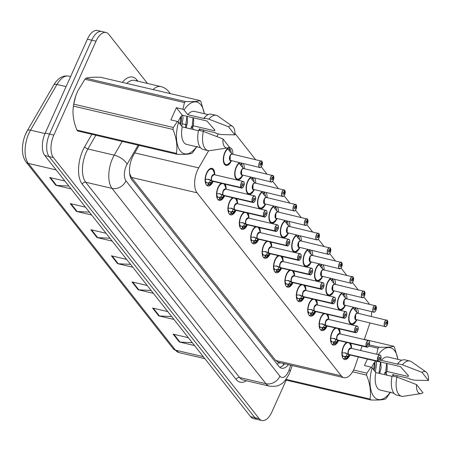 <?xml version="1.0" encoding="UTF-8"?>
<svg xmlns="http://www.w3.org/2000/svg" width="451" height="451" viewBox="0 0 451 451"><rect width="100%" height="100%" fill="white"/><g stroke="black" fill="none" stroke-linecap="round" stroke-linejoin="round"><path stroke-width="0.68" d="M242.773 175.315A9.048 4.471 -76.8 0 1 237.451 179.876A9.048 4.471 -76.8 0 1 236.223 166.893A9.048 4.471 -76.8 0 1 239.413 162.738M243.309 163.651A9.048 4.471 -76.8 0 1 244.324 168.708M254.172 189.781A9.048 4.471 -76.8 0 1 248.851 194.342A9.048 4.471 -76.8 0 1 247.622 181.358A9.048 4.471 -76.8 0 1 250.812 177.204M254.708 178.117A9.048 4.471 -76.8 0 1 255.723 183.174M265.571 204.247A9.048 4.471 -76.8 0 1 260.25 208.807A9.048 4.471 -76.8 0 1 259.021 195.824A9.048 4.471 -76.8 0 1 262.211 191.664M266.107 192.583A9.048 4.471 -76.8 0 1 267.122 197.639M276.97 218.712A9.048 4.471 -76.8 0 1 271.649 223.273A9.048 4.471 -76.8 0 1 270.42 210.29A9.048 4.471 -76.8 0 1 273.61 206.13M277.506 207.048A9.048 4.471 -76.8 0 1 278.521 212.105M288.369 233.178A9.048 4.471 -76.8 0 1 283.048 237.739A9.048 4.471 -76.8 0 1 281.819 224.75A9.048 4.471 -76.8 0 1 285.009 220.595M288.905 221.509A9.048 4.471 -76.8 0 1 289.92 226.571M299.768 247.644A9.048 4.471 -76.8 0 1 294.447 252.205A9.048 4.471 -76.8 0 1 293.218 239.216A9.048 4.471 -76.8 0 1 296.408 235.061M300.304 235.974A9.048 4.471 -76.8 0 1 301.319 241.037M311.167 262.11A9.048 4.471 -76.8 0 1 305.846 266.671A9.048 4.471 -76.8 0 1 304.617 253.682A9.048 4.471 -76.8 0 1 307.808 249.527M311.703 250.44A9.048 4.471 -76.8 0 1 312.718 255.503M322.566 276.576A9.048 4.471 -76.8 0 1 317.245 281.136A9.048 4.471 -76.8 0 1 316.016 268.148A9.048 4.471 -76.8 0 1 319.207 263.993M323.102 264.906A9.048 4.471 -76.8 0 1 324.117 269.969M333.965 291.042A9.048 4.471 -76.8 0 1 328.644 295.602A9.048 4.471 -76.8 0 1 327.415 282.614A9.048 4.471 -76.8 0 1 330.606 278.459M334.501 279.372A9.048 4.471 -76.8 0 1 335.516 284.434M345.365 305.507A9.048 4.471 -76.8 0 1 340.043 310.068A9.048 4.471 -76.8 0 1 338.814 297.079A9.048 4.471 -76.8 0 1 342.005 292.925M345.9 293.838A9.048 4.471 -76.8 0 1 346.915 298.9M356.764 319.973A9.048 4.471 -76.8 0 1 351.442 324.534A9.048 4.471 -76.8 0 1 350.213 311.545A9.048 4.471 -76.8 0 1 353.404 307.39M357.299 308.304A9.048 4.471 -76.8 0 1 358.314 313.366M231.374 160.855A9.048 4.471 -76.8 0 1 226.052 165.416A9.048 4.471 -76.8 0 1 224.823 152.427A9.048 4.471 -76.8 0 1 230.179 147.793A9.048 4.471 -76.8 0 1 232.925 154.242M224.592 195.858A9.048 4.471 -76.8 0 1 219.271 200.419A9.048 4.471 -76.8 0 1 218.042 187.43A9.048 4.471 -76.8 0 1 221.232 183.275M225.128 184.188A9.048 4.471 -76.8 0 1 226.143 189.251M235.991 210.324A9.048 4.471 -76.8 0 1 230.67 214.885A9.048 4.471 -76.8 0 1 229.441 201.896A9.048 4.471 -76.8 0 1 232.631 197.741M236.527 198.654A9.048 4.471 -76.8 0 1 237.542 203.717M247.39 224.79A9.048 4.471 -76.8 0 1 242.069 229.35A9.048 4.471 -76.8 0 1 240.84 216.362A9.048 4.471 -76.8 0 1 244.03 212.207M247.926 213.12A9.048 4.471 -76.8 0 1 248.941 218.183M258.789 239.255A9.048 4.471 -76.8 0 1 253.468 243.816A9.048 4.471 -76.8 0 1 252.239 230.827A9.048 4.471 -76.8 0 1 255.429 226.673M259.325 227.586A9.048 4.471 -76.8 0 1 260.34 232.648M270.188 253.721A9.048 4.471 -76.8 0 1 264.867 258.282A9.048 4.471 -76.8 0 1 263.638 245.293A9.048 4.471 -76.8 0 1 266.829 241.138M270.724 242.052A9.048 4.471 -76.8 0 1 271.739 247.114M281.587 268.187A9.048 4.471 -76.8 0 1 276.266 272.748A9.048 4.471 -76.8 0 1 275.037 259.759A9.048 4.471 -76.8 0 1 278.228 255.604M282.123 256.518A9.048 4.471 -76.8 0 1 283.138 261.58M292.987 282.653A9.048 4.471 -76.8 0 1 287.665 287.214A9.048 4.471 -76.8 0 1 286.436 274.225A9.048 4.471 -76.8 0 1 289.627 270.07M293.522 270.983A9.048 4.471 -76.8 0 1 294.537 276.04M304.386 297.113A9.048 4.471 -76.8 0 1 299.064 301.68A9.048 4.471 -76.8 0 1 297.835 288.691A9.048 4.471 -76.8 0 1 301.026 284.536M304.921 285.449A9.048 4.471 -76.8 0 1 305.936 290.506M315.785 311.579A9.048 4.471 -76.8 0 1 310.463 316.14A9.048 4.471 -76.8 0 1 309.234 303.157A9.048 4.471 -76.8 0 1 312.425 299.002M316.32 299.915A9.048 4.471 -76.8 0 1 317.335 304.972M327.184 326.045A9.048 4.471 -76.8 0 1 321.862 330.606A9.048 4.471 -76.8 0 1 320.633 317.622A9.048 4.471 -76.8 0 1 323.824 313.462M327.719 314.381A9.048 4.471 -76.8 0 1 328.734 319.438M338.583 340.511A9.048 4.471 -76.8 0 1 333.261 345.071A9.048 4.471 -76.8 0 1 332.032 332.088A9.048 4.471 -76.8 0 1 335.223 327.928M339.118 328.847A9.048 4.471 -76.8 0 1 340.133 333.903M349.982 354.976A9.048 4.471 -76.8 0 1 344.66 359.537A9.048 4.471 -76.8 0 1 343.431 346.548A9.048 4.471 -76.8 0 1 346.622 342.394M350.517 343.307A9.048 4.471 -76.8 0 1 351.532 348.369M213.193 181.392A9.048 4.471 -76.8 0 1 207.872 185.953A9.048 4.471 -76.8 0 1 206.643 172.964A9.048 4.471 -76.8 0 1 211.998 168.33A9.048 4.471 -76.8 0 1 214.744 174.785M208.65 150.69L198.711 167.879A16.969 8.383 103.2 0 0 197.47 170.309A16.969 8.383 103.2 0 0 197.053 192.808L341.283 375.841A16.969 8.383 103.2 0 0 344 377.69A16.969 8.383 103.2 0 0 355.095 366.336L358.325 356.933M344 377.69L278.414 362.316A16.969 8.383 -76.8 0 1 278.346 362.305L278.453 362.441A5.654 2.796 103.2 0 0 280.595 362.829M129.685 173.646L131.427 177.429L275.657 360.462L278.346 362.305M218.335 133.93L216.83 136.529M369.499 304.194A16.969 8.383 103.2 0 0 369.143 303.703L363.85 296.983M358.133 289.734L352.451 282.518M346.734 275.268L341.052 268.052M335.335 260.802L329.653 253.586M323.936 246.336L318.254 239.12M312.537 231.876L306.855 224.654M301.138 217.41L295.456 210.189M289.739 202.944L284.057 195.723M278.34 188.479L272.658 181.257M266.941 174.013L261.259 166.797M255.542 159.547L234.932 133.389M364.278 339.564L369.775 323.536A16.969 8.383 103.2 0 0 369.933 323.057M371.382 316.427A16.969 8.383 103.2 0 0 371.545 311.641M360.535 350.478L362.068 346.013M25.797 133.676A19.85 9.804 -76.8 0 1 27.223 130.875A5.654 2.571 -150 0 1 27.285 130.756L53.708 85.047A5.654 2.571 -150 0 0 53.646 85.166M286.182 380.148L271.942 411.836A16.969 8.383 -76.8 0 1 261.901 420.524L257.589 419.515A16.969 8.383 -76.8 0 1 254.871 417.665L49.108 156.553A16.969 8.383 -76.8 0 1 49.531 134.048L91.722 40.173A16.969 8.383 -76.8 0 1 101.763 31.485A16.969 8.383 -76.8 0 0 91.722 40.173L49.531 134.048A16.969 8.383 -76.8 0 0 49.108 156.553L254.871 417.665A16.969 8.383 -76.8 0 0 257.589 419.515L253.282 418.505A16.969 8.383 -76.8 0 1 250.559 416.651L44.801 155.544A16.969 8.383 -76.8 0 1 45.224 133.039L87.409 39.164A16.969 8.383 -76.8 0 1 97.455 30.476L106.075 32.495A16.969 8.383 -76.8 0 1 108.792 34.349L147.494 83.458M192.278 342.692L180.005 342.078A4.527 3.659 141.8 0 1 179.312 341.982L194.528 345.545M188.355 337.714L173.139 334.146L179.312 341.982M171.701 316.579L159.428 315.965A4.527 3.659 141.8 0 1 158.735 315.869L173.951 319.432M167.778 311.602L152.562 308.033L158.735 315.869M151.124 290.472L138.852 289.852A4.527 3.659 141.8 0 1 138.158 289.756L153.374 293.325M147.201 285.489L131.985 281.926L138.158 289.756M68.823 186.026L56.55 185.412A4.527 3.659 141.8 0 1 55.856 185.316L71.072 188.879M64.899 181.048L49.683 177.48L55.856 185.316M89.399 212.139L77.127 211.519A4.527 3.659 141.8 0 1 76.433 211.423L91.649 214.992M85.476 207.156L70.26 203.593L76.433 211.423M109.976 238.246L97.698 237.632A4.527 3.659 141.8 0 1 97.01 237.536L112.22 241.099M106.053 233.268L90.837 229.7L97.01 237.536M130.553 264.359L118.275 263.745A4.527 3.659 141.8 0 1 117.581 263.649L132.797 267.212M126.624 259.381L111.414 255.813L117.581 263.649M66.094 86.598L56.961 84.455A5.654 2.571 -150 0 0 53.708 85.047C57.779 78.141 62.774 75.165 68.699 76.112A22.623 11.174 103.2 0 0 56.961 84.455L30.538 130.164A22.623 11.174 103.2 0 0 28.887 133.406A22.623 11.174 103.2 0 0 28.328 163.409A5.654 4.578 141.8 0 1 26.079 162.016C23.193 158.081 22.014 152.85 22.55 146.321A19.85 9.804 -76.8 0 1 25.166 135.159A19.85 9.804 -76.8 0 1 25.775 133.716M139.117 145.397L133.569 154.992A16.969 8.383 103.2 0 0 132.335 157.416A16.969 8.383 103.2 0 0 131.912 179.921L278.825 366.353A16.969 8.383 103.2 0 0 281.542 368.202A16.969 8.383 103.2 0 0 288.477 364.679M261.901 420.524A16.969 8.383 -76.8 0 1 259.178 418.675L53.421 157.562A16.969 8.383 -76.8 0 1 53.838 135.063L96.029 41.182A16.969 8.383 -76.8 0 1 106.075 32.495M284.649 363.782A16.969 8.383 -76.8 0 1 279.738 367.289M204.951 179.357L208.689 179.261L211.874 180.783L207.866 179.256M242.728 187.65A3.394 1.674 -76.8 0 1 241.623 188.056A3.394 1.674 -76.8 0 1 241.133 187.751L211.987 180.919L211.496 182.824L209.36 184.961A8.484 4.189 103.2 0 0 209.365 184.955M211.795 180.586A3.394 1.674 -76.8 0 1 211.914 176.696A3.394 1.674 -76.8 0 1 214.062 174.627A3.394 1.674 103.2 0 0 212.055 176.364A3.394 1.674 103.2 0 0 211.914 180.789L211.874 180.783M241.133 187.751L241.268 187.672A3.281 1.618 103.2 0 0 243.687 186.286A3.281 1.618 103.2 0 0 243.765 181.939A3.281 1.618 103.2 0 0 241.296 183.258A3.281 1.618 103.2 0 0 241.167 187.537L242.035 185.727A1.133 0.558 -76.8 0 1 242.08 184.25A1.133 0.558 -76.8 0 1 242.751 183.67A1.133 0.558 -76.8 0 1 242.903 185.293A1.133 0.558 -76.8 0 1 242.232 185.874A1.133 0.558 -76.8 0 1 242.069 185.773L242.018 185.761M241.167 187.537L211.914 180.789M211.474 168.792A8.484 4.189 103.2 0 0 211.395 168.77A8.484 4.189 103.2 0 0 208.943 169.514M211.158 183.258L208.909 182.734L208.881 184.848L208.103 184.882A8.484 4.189 -76.8 0 1 206.564 185.068A8.484 4.189 -76.8 0 1 206.485 185.045L206.564 185.068M205.898 182.238L206.18 182.305A6.224 3.072 103.2 0 0 207.082 182.864A6.224 3.072 103.2 0 0 208.125 182.762L208.909 182.734M241.026 187.61A3.394 1.674 -76.8 0 1 241.161 183.185A3.394 1.674 -76.8 0 1 243.168 181.449L214.062 174.627L212.055 176.364M205.205 179.385A6.224 3.072 103.2 0 0 205.983 182.052L205.504 183.061M208.931 169.525L211.395 168.775M206.18 182.305L205.662 183.546M209.36 184.961L208.881 184.848M209.382 182.841L210.442 180.445M211.987 180.919L210.313 180.524M213.064 181.358L211.271 183.506A8.27 4.087 -76.8 0 1 209.726 184.842L209.36 184.949M242.069 185.773L241.268 187.672M212.539 180.936L212.026 180.924A3.394 1.674 -76.8 0 1 212.021 180.924A3.394 1.674 103.2 0 0 212.511 181.234L241.623 188.056C241.911 188.479 242.604 187.898 243.692 186.308C244.352 183.112 244.177 181.488 243.168 181.449A3.394 1.674 -76.8 0 1 243.98 182.3M260.909 167.107A3.394 1.674 -76.8 0 1 259.804 167.513A3.394 1.674 -76.8 0 1 259.342 162.642A3.394 1.674 -76.8 0 1 261.349 160.906A3.394 1.674 -76.8 0 1 261.839 161.21L261.896 161.334A3.281 1.618 103.2 0 0 259.477 162.721A3.281 1.618 103.2 0 0 259.398 167.067A3.281 1.618 103.2 0 0 261.868 165.748A3.281 1.618 103.2 0 0 261.997 161.464L261.129 163.279L260.689 163.177M261.884 161.238L232.242 154.084A3.394 1.674 103.2 0 0 230.235 155.82A3.394 1.674 103.2 0 0 230.151 160.325A3.394 1.674 103.2 0 0 230.692 160.691A3.394 1.674 -76.8 0 1 230.151 160.325L259.804 167.513C260.018 167.998 260.706 167.417 261.873 165.771L261.997 161.379L261.095 163.234L260.74 163.149M261.129 163.279A1.133 0.558 -76.8 0 1 261.084 164.756A1.133 0.558 -76.8 0 1 260.413 165.337A1.133 0.558 -76.8 0 1 260.261 163.713A1.133 0.558 -76.8 0 1 260.932 163.132A1.133 0.558 -76.8 0 1 261.095 163.234M223.837 162.997A8.484 4.189 103.2 0 0 224.344 163.826A8.484 4.189 103.2 0 0 225.703 164.75A8.484 4.189 103.2 0 0 225.788 164.767M231.171 152.776A8.484 4.189 -76.8 0 0 230.106 149.112L229.734 149.022M230.235 155.82L230.151 160.325A3.394 1.674 -76.8 0 1 229.779 157.264A3.394 1.674 -76.8 0 1 231.312 154.343M224.666 164.508L225.703 164.75L224.344 163.826M230.918 160.742A3.495 1.725 -76.8 0 1 229.593 156.987A3.495 1.725 -76.8 0 1 232.434 154.118L230.01 151.733L227.732 148.571A8.484 4.189 103.2 0 0 227.124 148.971M229.114 150.493L229.841 148.768A8.484 4.189 -76.8 0 0 228.618 148.007L228.539 147.99A8.484 4.189 -76.8 0 1 228.618 148.007M230.106 149.112L229.3 150.797M216.35 193.823L220.088 193.727L223.273 195.249L219.265 193.721M254.127 202.11A3.394 1.674 -76.8 0 1 253.022 202.522A3.394 1.674 -76.8 0 1 252.532 202.217L223.386 195.384L222.895 197.29L220.759 199.415A8.484 4.189 103.2 0 0 220.764 199.421L219.502 199.348A8.484 4.189 -76.8 0 1 217.963 199.534A8.484 4.189 -76.8 0 1 217.884 199.511L217.963 199.534M223.194 195.052A3.394 1.674 -76.8 0 1 223.313 191.162A3.394 1.674 -76.8 0 1 225.461 189.087A3.394 1.674 103.2 0 0 223.454 190.829A3.394 1.674 103.2 0 0 223.313 195.255L223.273 195.249M252.532 202.217L252.667 202.138A3.281 1.618 103.2 0 0 255.086 200.751A3.281 1.618 103.2 0 0 255.165 196.405A3.281 1.618 103.2 0 0 252.695 197.724A3.281 1.618 103.2 0 0 252.566 202.003L253.434 200.193A1.133 0.558 -76.8 0 1 253.479 198.716A1.133 0.558 -76.8 0 1 254.15 198.136A1.133 0.558 -76.8 0 1 254.302 199.759A1.133 0.558 -76.8 0 1 253.631 200.34A1.133 0.558 -76.8 0 1 253.468 200.238L253.417 200.227M252.566 202.003L223.313 195.255M221.475 183.331A8.484 4.189 103.2 0 0 220.342 183.98M222.557 197.724L220.308 197.2L220.28 199.314M217.297 196.704L217.579 196.771A6.224 3.072 103.2 0 0 218.481 197.329A6.224 3.072 103.2 0 0 219.524 197.228L220.308 197.2M252.425 202.076A3.394 1.674 -76.8 0 1 252.56 197.651A3.394 1.674 -76.8 0 1 254.567 195.914L225.461 189.087L223.454 190.829M216.604 193.851A6.224 3.072 103.2 0 0 217.382 196.518L216.903 197.527M217.579 196.771L217.061 198.012M223.386 195.384L221.841 194.911M224.463 195.824L222.67 197.972A8.27 4.087 -76.8 0 1 221.125 199.308L220.759 199.415M220.781 197.301L221.712 194.99M253.468 200.238L252.667 202.138M223.938 195.401L223.425 195.39A3.394 1.674 -76.8 0 1 223.42 195.39A3.394 1.674 103.2 0 0 223.91 195.7L253.022 202.522C253.31 202.944 254.003 202.364 255.091 200.774C255.751 197.577 255.576 195.954 254.567 195.914A3.394 1.674 -76.8 0 1 255.379 196.766M227.749 208.283L231.487 208.193L234.672 209.715L230.664 208.187M265.526 216.576A3.394 1.674 -76.8 0 1 264.421 216.987A3.394 1.674 -76.8 0 1 263.931 216.683L234.785 209.85L234.294 211.756L232.158 213.881A8.484 4.189 103.2 0 0 232.164 213.887L230.901 213.813A8.484 4.189 -76.8 0 1 229.362 213.994A8.484 4.189 -76.8 0 1 229.283 213.977L229.362 213.994M234.593 209.512A3.394 1.674 -76.8 0 1 234.712 205.628A3.394 1.674 -76.8 0 1 236.86 203.553A3.394 1.674 103.2 0 0 234.853 205.295A3.394 1.674 103.2 0 0 234.712 209.721L234.672 209.715M263.931 216.683L264.066 216.604A3.281 1.618 103.2 0 0 266.485 215.217A3.281 1.618 103.2 0 0 266.564 210.865A3.281 1.618 103.2 0 0 264.094 212.19A3.281 1.618 103.2 0 0 263.965 216.469L264.833 214.659A1.133 0.558 -76.8 0 1 264.878 213.182A1.133 0.558 -76.8 0 1 265.549 212.601A1.133 0.558 -76.8 0 1 265.701 214.225A1.133 0.558 -76.8 0 1 265.03 214.806A1.133 0.558 -76.8 0 1 264.867 214.704L264.816 214.693M263.965 216.469L234.712 209.721M232.874 197.797A8.484 4.189 103.2 0 0 231.741 198.446M233.956 212.19L231.707 211.666L231.679 213.78M228.696 211.169L228.978 211.237A6.224 3.072 103.2 0 0 229.88 211.795A6.224 3.072 103.2 0 0 230.923 211.694L231.707 211.666M263.824 216.542A3.394 1.674 -76.8 0 1 263.959 212.117A3.394 1.674 -76.8 0 1 265.966 210.375L236.86 203.553L234.853 205.295M228.003 208.317A6.224 3.072 103.2 0 0 228.781 210.983L228.302 211.993M228.978 211.237L228.46 212.477M234.785 209.85L233.24 209.377M235.862 210.29L234.069 212.438A8.27 4.087 -76.8 0 1 232.524 213.774L232.158 213.881M232.18 211.767L233.111 209.456M264.867 214.704L264.066 216.604M235.337 209.867L234.824 209.856A3.394 1.674 -76.8 0 1 234.819 209.856A3.394 1.674 103.2 0 0 235.309 210.16L264.421 216.987C264.709 217.41 265.402 216.83 266.49 215.24C267.15 212.038 266.975 210.42 265.966 210.375A3.394 1.674 -76.8 0 1 266.778 211.231M239.148 222.749L242.886 222.659L246.071 224.175L242.063 222.653M276.925 231.042A3.394 1.674 -76.8 0 1 275.82 231.448A3.394 1.674 -76.8 0 1 275.33 231.143L246.184 224.316L245.694 226.222L243.557 228.347A8.484 4.189 103.2 0 0 243.563 228.353L242.3 228.279A8.484 4.189 -76.8 0 1 240.761 228.46A8.484 4.189 -76.8 0 1 240.682 228.443L240.761 228.46M245.992 223.978A3.394 1.674 -76.8 0 1 246.111 220.088A3.394 1.674 -76.8 0 1 248.259 218.019A3.394 1.674 103.2 0 0 246.252 219.755A3.394 1.674 103.2 0 0 246.111 224.186L246.071 224.175M275.33 231.143L275.465 231.07A3.281 1.618 103.2 0 0 277.884 229.683A3.281 1.618 103.2 0 0 277.963 225.331A3.281 1.618 103.2 0 0 275.493 226.656A3.281 1.618 103.2 0 0 275.364 230.935L276.232 229.125A1.133 0.558 -76.8 0 1 276.277 227.648A1.133 0.558 -76.8 0 1 276.948 227.067A1.133 0.558 -76.8 0 1 277.1 228.691A1.133 0.558 -76.8 0 1 276.429 229.271A1.133 0.558 -76.8 0 1 276.266 229.17L276.215 229.159M275.364 230.935L246.111 224.186M244.273 212.263A8.484 4.189 103.2 0 0 243.14 212.911M245.355 226.656L243.106 226.126L243.078 228.24M240.095 225.635L240.377 225.703A6.224 3.072 103.2 0 0 241.279 226.261A6.224 3.072 103.2 0 0 242.322 226.16L243.106 226.126M275.223 231.008A3.394 1.674 -76.8 0 1 275.358 226.582A3.394 1.674 -76.8 0 1 277.365 224.84L248.259 218.019L246.252 219.755M239.402 222.783A6.224 3.072 103.2 0 0 240.18 225.449L239.701 226.458M240.377 225.703L239.859 226.943M246.184 224.316L244.639 223.843M247.261 224.756L245.468 226.904A8.27 4.087 -76.8 0 1 243.923 228.24L243.557 228.347M243.579 226.233L244.51 223.921M276.266 229.17L275.465 231.07M246.736 224.333L246.223 224.322A3.394 1.674 -76.8 0 1 246.218 224.322A3.394 1.674 103.2 0 0 246.708 224.626L275.82 231.448C276.108 231.876 276.801 231.295 277.889 229.706C278.549 226.503 278.374 224.886 277.365 224.84A3.394 1.674 -76.8 0 1 278.177 225.697M250.547 237.215L254.285 237.125L257.47 238.641L253.462 237.119M288.324 245.507A3.394 1.674 -76.8 0 1 287.219 245.913A3.394 1.674 -76.8 0 1 286.729 245.609L257.583 238.782L257.093 240.687L254.956 242.813A8.484 4.189 103.2 0 0 254.962 242.813L253.699 242.745A8.484 4.189 -76.8 0 1 252.16 242.926A8.484 4.189 -76.8 0 1 252.081 242.909L252.16 242.926M286.729 245.609L286.864 245.536A3.281 1.618 103.2 0 0 289.283 244.149A3.281 1.618 103.2 0 0 289.362 239.797A3.281 1.618 103.2 0 0 286.892 241.122A3.281 1.618 103.2 0 0 286.763 245.4L287.631 243.591A1.133 0.558 -76.8 0 1 287.676 242.114A1.133 0.558 -76.8 0 1 288.347 241.533A1.133 0.558 -76.8 0 1 288.499 243.157A1.133 0.558 -76.8 0 1 287.828 243.737A1.133 0.558 -76.8 0 1 287.665 243.636L287.614 243.625M257.391 238.444A3.394 1.674 -76.8 0 1 257.51 234.554A3.394 1.674 -76.8 0 1 259.658 232.485A3.394 1.674 103.2 0 0 257.651 234.221A3.394 1.674 103.2 0 0 257.51 238.652L286.622 245.474A3.394 1.674 -76.8 0 1 286.757 241.043A3.394 1.674 -76.8 0 1 288.764 239.306A3.394 1.674 -76.8 0 1 289.576 240.163M255.672 226.729A8.484 4.189 103.2 0 0 254.539 227.377M256.754 241.122L254.505 240.592L254.477 242.706M251.495 240.101L251.776 240.169A6.224 3.072 103.2 0 0 252.678 240.727A6.224 3.072 103.2 0 0 253.721 240.625L254.505 240.592M258.135 238.799L257.622 238.788A3.394 1.674 103.2 0 0 258.107 239.092L287.219 245.913C287.507 246.342 288.2 245.761 289.288 244.171C289.948 240.969 289.773 239.351 288.764 239.306L259.658 232.485L257.651 234.221M250.801 237.249A6.224 3.072 103.2 0 0 251.579 239.915L251.1 240.924M251.776 240.169L251.258 241.409M257.583 238.782L256.038 238.308M258.66 239.222L256.867 241.37A8.27 4.087 -76.8 0 1 255.322 242.706L254.956 242.813M254.978 240.699L255.909 238.387M287.665 243.636L286.864 245.536M272.308 181.573A3.394 1.674 -76.8 0 1 271.203 181.978A3.394 1.674 -76.8 0 1 270.741 177.108A3.394 1.674 -76.8 0 1 272.748 175.371A3.394 1.674 -76.8 0 1 273.238 175.676L273.295 175.8A3.281 1.618 103.2 0 0 270.876 177.181A3.281 1.618 103.2 0 0 270.797 181.533A3.281 1.618 103.2 0 0 273.267 180.214A3.281 1.618 103.2 0 0 273.396 175.929L272.528 177.745L272.088 177.638M273.283 175.698L243.641 168.55A3.394 1.674 103.2 0 0 241.635 170.286A3.394 1.674 103.2 0 0 241.55 174.785A3.394 1.674 103.2 0 0 242.091 175.157A3.394 1.674 -76.8 0 1 241.55 174.785L271.203 181.978C271.417 182.463 272.105 181.883 273.272 180.237L273.396 175.845L272.494 177.7L272.139 177.615M272.528 177.745A1.133 0.558 -76.8 0 1 272.483 179.222A1.133 0.558 -76.8 0 1 271.812 179.797A1.133 0.558 -76.8 0 1 271.66 178.173A1.133 0.558 -76.8 0 1 272.331 177.598A1.133 0.558 -76.8 0 1 272.494 177.7M235.236 177.463A8.484 4.189 103.2 0 0 235.743 178.292A8.484 4.189 103.2 0 0 237.102 179.216A8.484 4.189 103.2 0 0 237.187 179.233M242.57 167.242A8.484 4.189 -76.8 0 0 241.505 163.578L241.133 163.487M241.635 170.286L241.55 174.785A3.394 1.674 -76.8 0 1 241.178 171.73A3.394 1.674 -76.8 0 1 242.711 168.809M236.065 178.974L237.102 179.216L235.743 178.292M242.317 175.208A3.495 1.725 -76.8 0 1 240.992 171.453A3.495 1.725 -76.8 0 1 243.833 168.584L241.409 166.199L239.131 163.036A8.484 4.189 103.2 0 0 238.523 163.437M240.513 164.959L241.24 163.234A8.484 4.189 -76.8 0 0 241.155 163.144M241.505 163.578L240.699 165.263M283.707 196.038A3.394 1.674 -76.8 0 1 282.602 196.444A3.394 1.674 -76.8 0 1 282.14 191.574A3.394 1.674 -76.8 0 1 284.147 189.837A3.394 1.674 -76.8 0 1 284.637 190.142L284.694 190.266A3.281 1.618 103.2 0 0 282.275 191.647A3.281 1.618 103.2 0 0 282.196 195.999A3.281 1.618 103.2 0 0 284.666 194.68A3.281 1.618 103.2 0 0 284.795 190.395L283.927 192.211L283.487 192.103M284.682 190.164L255.04 183.016A3.394 1.674 103.2 0 0 253.034 184.752A3.394 1.674 103.2 0 0 252.949 189.251A3.394 1.674 103.2 0 0 253.49 189.623A3.394 1.674 -76.8 0 1 252.949 189.251L282.602 196.444C282.816 196.929 283.504 196.348 284.671 194.702L284.795 190.311L283.893 192.165L283.538 192.081M283.927 192.211A1.133 0.558 -76.8 0 1 283.882 193.688A1.133 0.558 -76.8 0 1 283.211 194.263A1.133 0.558 -76.8 0 1 283.059 192.639A1.133 0.558 -76.8 0 1 283.73 192.064A1.133 0.558 -76.8 0 1 283.893 192.165M246.635 191.929A8.484 4.189 103.2 0 0 247.142 192.757A8.484 4.189 103.2 0 0 248.501 193.682A8.484 4.189 103.2 0 0 248.586 193.699M253.969 181.708A8.484 4.189 -76.8 0 0 252.904 178.044L252.532 177.953M253.034 184.752L252.949 189.251A3.394 1.674 -76.8 0 1 252.577 186.195A3.394 1.674 -76.8 0 1 254.11 183.275M247.464 193.44L248.501 193.682L247.142 192.757M253.716 189.674A3.495 1.725 -76.8 0 1 252.391 185.919A3.495 1.725 -76.8 0 1 255.232 183.05L252.808 180.665L250.53 177.502A8.484 4.189 103.2 0 0 249.922 177.903M251.912 179.425L252.639 177.7A8.484 4.189 -76.8 0 0 252.554 177.609M252.904 178.044L252.098 179.729M295.106 210.504A3.394 1.674 -76.8 0 1 294.001 210.91A3.394 1.674 -76.8 0 1 293.539 206.039A3.394 1.674 -76.8 0 1 295.546 204.303A3.394 1.674 -76.8 0 1 296.036 204.607L296.093 204.731A3.281 1.618 103.2 0 0 293.674 206.113A3.281 1.618 103.2 0 0 293.595 210.465A3.281 1.618 103.2 0 0 296.065 209.146A3.281 1.618 103.2 0 0 296.194 204.861L295.326 206.676L294.886 206.569M296.082 204.63L266.44 197.482A3.394 1.674 103.2 0 0 264.433 199.218A3.394 1.674 103.2 0 0 264.348 203.717A3.394 1.674 103.2 0 0 264.889 204.089A3.394 1.674 -76.8 0 1 264.348 203.717L294.001 210.91C294.215 211.395 294.903 210.814 296.07 209.168L296.194 204.777L295.292 206.631L294.937 206.547M295.326 206.676A1.133 0.558 -76.8 0 1 295.281 208.153A1.133 0.558 -76.8 0 1 294.61 208.728A1.133 0.558 -76.8 0 1 294.458 207.105A1.133 0.558 -76.8 0 1 295.129 206.53A1.133 0.558 -76.8 0 1 295.292 206.631M258.034 206.395A8.484 4.189 103.2 0 0 258.541 207.223A8.484 4.189 103.2 0 0 259.9 208.148A8.484 4.189 103.2 0 0 259.985 208.165M265.368 196.174A8.484 4.189 -76.8 0 0 264.303 192.504L263.931 192.419M264.433 199.218L264.348 203.717A3.394 1.674 -76.8 0 1 263.976 200.656A3.394 1.674 -76.8 0 1 265.509 197.741M258.863 207.905L259.9 208.148L258.541 207.223M265.115 204.14A3.495 1.725 -76.8 0 1 263.79 200.379A3.495 1.725 -76.8 0 1 266.631 197.51L264.207 195.131L261.93 191.968A8.484 4.189 103.2 0 0 261.321 192.368M263.311 193.891L264.038 192.165A8.484 4.189 -76.8 0 0 263.953 192.075M264.303 192.504L263.497 194.195M214.783 129.674A12.786 6.314 -76.8 0 1 214.67 130.813L214.772 129.939L206.919 120.975L182.3 115.208L176.38 107.688L170.884 119.915L177.446 121.449L178.545 122.198A26.581 13.13 -76.8 0 0 180.056 150.6A26.581 13.13 -76.8 0 0 196.58 146.744M193.248 117.773L193.693 120.468L193.242 125.79L214.67 130.813M187.548 121.877L186.167 127.825L187.52 122.165L187.165 116.347M178.134 121.922A12.786 6.314 -76.8 0 1 178.776 120.332A12.786 6.314 -76.8 0 1 182.3 115.208M180.609 124.826L181.437 120.738L181.37 116.155M181.776 126.303L183.05 117.976L182.61 115.276M197.048 146.321L192.881 152.348A30.538 15.086 -76.8 0 1 191.844 153.385C189.296 154.236 184.408 154.546 177.181 154.315A30.538 15.086 -76.8 0 1 176.454 153.391C177.615 145.983 176.459 138 172.975 129.437L73.428 106.109A30.538 15.086 -76.8 0 1 73.44 106.058L73.536 105.354A26.581 13.13 -76.8 0 1 75.7 96.119A26.581 13.13 -76.8 0 1 75.813 95.787M177.181 154.315L77.64 130.987A30.538 15.086 -76.8 0 1 76.907 130.063L176.454 153.391M73.428 106.109C72.267 113.517 73.428 121.505 76.907 130.063M73.44 106.058A30.538 15.086 -76.8 0 1 73.739 104.147L173.285 127.475L177.446 121.449M176.38 107.688L182.943 109.227L184.47 102.586L84.929 79.258L77.572 91.288L75.751 95.967L73.739 104.147M172.975 129.437A30.538 15.086 -76.8 0 1 173.285 127.475M198.468 130.711L182.255 126.911L178.545 122.198M200.47 147.657L186.742 144.438A16.969 8.383 -76.8 0 1 182.255 126.911M203.238 149.467A18.096 8.941 -76.8 0 1 198.558 130.266L203.35 131.388A18.096 8.941 -76.8 0 0 208.029 150.589L203.238 149.467M227.439 147.945A11.309 5.587 -76.8 0 1 222.952 138.931L229.379 147.082A11.309 5.587 -76.8 0 1 227.439 147.945L209.8 150.651A18.096 8.941 -76.8 0 1 208.029 150.589M222.952 138.931L203.35 131.388M193.242 125.79L192.814 127.362L192.053 127.188L193.039 117.722M192.814 127.362L193.631 123.303M180.575 124.78L181.471 120.451M84.929 79.258A30.538 15.086 -76.8 0 1 85.966 78.22L185.508 101.548C192.695 101.779 197.583 101.469 200.171 100.612L100.629 77.284C93.442 77.053 88.554 77.363 85.966 78.22M200.171 100.612A30.538 15.086 -76.8 0 1 200.898 101.537L204.371 113.72M184.47 102.586A30.538 15.086 -76.8 0 1 185.508 101.548M182.943 109.227L184.036 109.976A26.581 13.13 -76.8 0 1 204.326 113.708M203.598 130.012A26.581 13.13 -76.8 0 1 203.283 131.376M184.036 109.976L187.746 114.684L204.506 118.613L204.055 118.044L208.841 119.165L228.448 126.708A11.309 5.587 -76.8 0 1 232.502 126.342A11.309 5.587 -76.8 0 1 234.87 134.86L220.962 134.55L216.176 133.428L215.725 132.853L198.97 128.93L200.357 130.689M187.746 114.684A16.969 8.383 -76.8 0 1 194.482 111.403L208.21 114.616M204.055 118.044A18.096 8.941 -76.8 0 1 211.496 114.227L216.288 115.349A18.096 8.941 -76.8 0 1 217.901 116.082L232.502 126.342M208.841 119.165A18.096 8.941 -76.8 0 1 216.288 115.349M234.87 134.86L228.448 126.708M179.972 124.019L180.958 116.651M185.406 127.65L186.956 116.296M192.053 127.188L191.337 126.669L190.97 128.952M193.626 129.572L191.337 126.669M408.364 375.328A12.786 6.314 -76.8 0 1 408.245 376.467L408.352 375.593L400.494 366.629L379.003 361.589M386.828 363.421L387.268 366.122L386.823 371.444L408.245 376.467M381.129 367.531L379.742 373.479L381.101 367.813L380.745 362.001M371.714 367.576A12.786 6.314 -76.8 0 1 372.357 365.987A12.786 6.314 -76.8 0 1 375.717 361.009M374.189 370.48L375.018 366.392L374.944 361.809M375.356 371.957L376.63 363.624L376.241 361.133M390.622 391.975L386.462 397.996A30.538 15.086 -76.8 0 1 385.425 399.034C382.871 399.89 377.983 400.2 370.761 399.969A30.538 15.086 -76.8 0 1 370.029 399.045C371.196 391.637 370.034 383.649 366.55 375.091A30.538 15.086 -76.8 0 1 366.86 373.129L371.026 367.103L372.12 367.853A26.581 13.13 -76.8 0 0 373.631 396.254A26.581 13.13 -76.8 0 0 390.16 392.398M392.043 376.359L375.83 372.565L372.12 367.853M394.044 393.306L380.317 390.092A16.969 8.383 -76.8 0 1 375.83 372.565M396.818 395.121A18.096 8.941 -76.8 0 1 392.139 375.92L396.925 377.042A18.096 8.941 -76.8 0 0 401.604 396.243L396.818 395.121M421.02 393.599A11.309 5.587 -76.8 0 1 416.532 384.585L422.959 392.736A11.309 5.587 -76.8 0 1 421.02 393.599L403.38 396.299A18.096 8.941 -76.8 0 1 401.604 396.243M416.532 384.585L396.925 377.042M386.823 371.444L386.389 373.016L385.628 372.836L386.614 363.376M386.389 373.016L387.206 368.952M374.155 370.434L375.046 366.105M370.761 399.969L285.506 379.99M286.007 379.353L370.029 399.045M369.29 344.908L379.088 347.202C386.27 347.433 391.158 347.123 393.751 346.267L364.346 339.377M393.751 346.267A30.538 15.086 -76.8 0 1 394.478 347.191L397.945 359.368M376.698 354.266L378.051 348.24L368.749 346.058M378.051 348.24A30.538 15.086 -76.8 0 1 379.088 347.202M353.567 370.012L366.86 373.129M366.55 375.091L352.581 371.816M378.293 354.644A26.581 13.13 -76.8 0 1 397.9 359.357M397.173 375.666A26.581 13.13 -76.8 0 1 396.863 377.025M380.65 359.481L381.326 360.338L398.081 364.267L397.63 363.698L402.422 364.82L422.023 372.357A11.309 5.587 -76.8 0 1 426.082 371.996A11.309 5.587 -76.8 0 1 428.45 380.514L414.542 380.199L409.756 379.077L409.305 378.507L392.545 374.578L393.932 376.343M381.326 360.338A16.969 8.383 -76.8 0 1 388.063 357.051L401.79 360.27M397.63 363.698A18.096 8.941 -76.8 0 1 405.077 359.881L409.863 361.003A18.096 8.941 -76.8 0 1 411.481 361.736L426.082 371.996M402.422 364.82A18.096 8.941 -76.8 0 1 409.863 361.003M428.45 380.514L422.023 372.357M373.552 369.668L374.533 362.3M378.987 373.304L380.537 361.95M385.628 372.836L384.912 372.323L384.545 374.606M367.385 359.058L364.464 365.564L371.026 367.103M387.2 375.226L384.912 372.323M261.946 251.681L265.684 251.59L268.869 253.107L264.861 251.585M299.723 259.973A3.394 1.674 -76.8 0 1 298.618 260.379A3.394 1.674 -76.8 0 1 298.128 260.075L268.982 253.248L268.492 255.153L266.355 257.284A8.484 4.189 103.2 0 0 266.361 257.279M268.79 252.91A3.394 1.674 -76.8 0 1 268.909 249.02A3.394 1.674 -76.8 0 1 271.057 246.951A3.394 1.674 103.2 0 0 269.05 248.687A3.394 1.674 103.2 0 0 268.909 253.118L268.869 253.107M298.128 260.075L298.263 260.001A3.281 1.618 103.2 0 0 300.682 258.615A3.281 1.618 103.2 0 0 300.761 254.263A3.281 1.618 103.2 0 0 298.291 255.587A3.281 1.618 103.2 0 0 298.162 259.866L299.03 258.057A1.133 0.558 -76.8 0 1 299.075 256.58A1.133 0.558 -76.8 0 1 299.746 255.999A1.133 0.558 -76.8 0 1 299.898 257.622A1.133 0.558 -76.8 0 1 299.227 258.203A1.133 0.558 -76.8 0 1 299.064 258.102L299.013 258.09M298.162 259.866L268.909 253.118M267.071 241.195A8.484 4.189 103.2 0 0 265.938 241.843M268.153 255.587L265.904 255.057L265.876 257.171L265.098 257.211A8.484 4.189 -76.8 0 1 263.559 257.391A8.484 4.189 -76.8 0 1 263.48 257.374L263.559 257.391M262.894 254.567L263.175 254.635A6.224 3.072 103.2 0 0 264.077 255.193A6.224 3.072 103.2 0 0 265.12 255.091L265.904 255.057M298.021 259.939A3.394 1.674 -76.8 0 1 298.156 255.508A3.394 1.674 -76.8 0 1 300.163 253.772L271.057 246.951L269.05 248.687M262.2 251.714A6.224 3.072 103.2 0 0 262.978 254.381L262.499 255.384M263.175 254.635L262.657 255.875M266.355 257.284L265.876 257.171M266.378 255.17L267.437 252.774M268.982 253.248L267.308 252.853M270.059 253.688L268.266 255.835A8.27 4.087 -76.8 0 1 266.721 257.171L266.355 257.279M299.064 258.102L298.263 260.001M269.535 253.265L269.022 253.253A3.394 1.674 -76.8 0 1 269.016 253.253A3.394 1.674 103.2 0 0 269.506 253.558L298.618 260.379C298.906 260.808 299.599 260.227 300.687 258.637C301.347 255.435 301.172 253.817 300.163 253.772A3.394 1.674 -76.8 0 1 300.975 254.629M273.345 266.146L277.083 266.056L280.268 267.573L276.26 266.051M311.122 274.439A3.394 1.674 -76.8 0 1 310.017 274.845A3.394 1.674 -76.8 0 1 309.527 274.541L280.381 267.714L279.891 269.613L277.754 271.744A8.484 4.189 103.2 0 0 277.76 271.744L276.497 271.677A8.484 4.189 -76.8 0 1 274.958 271.857A8.484 4.189 -76.8 0 1 274.879 271.84L274.958 271.857M280.189 267.375A3.394 1.674 -76.8 0 1 280.308 263.485A3.394 1.674 -76.8 0 1 282.456 261.417A3.394 1.674 103.2 0 0 280.449 263.153A3.394 1.674 103.2 0 0 280.308 267.584L280.268 267.573M309.527 274.541L309.662 274.467A3.281 1.618 103.2 0 0 312.081 273.08A3.281 1.618 103.2 0 0 312.16 268.728A3.281 1.618 103.2 0 0 309.69 270.053A3.281 1.618 103.2 0 0 309.561 274.332L310.429 272.522A1.133 0.558 -76.8 0 1 310.474 271.045A1.133 0.558 -76.8 0 1 311.145 270.465A1.133 0.558 -76.8 0 1 311.297 272.088A1.133 0.558 -76.8 0 1 310.626 272.669A1.133 0.558 -76.8 0 1 310.463 272.567L310.412 272.551M309.561 274.332L280.308 267.584M278.47 255.661A8.484 4.189 103.2 0 0 277.337 256.303M279.552 270.053L277.303 269.523L277.275 271.637M274.293 269.033L274.58 269.1A6.224 3.072 103.2 0 0 275.476 269.659A6.224 3.072 103.2 0 0 276.519 269.557L277.303 269.523M309.42 274.405A3.394 1.674 -76.8 0 1 309.555 269.974A3.394 1.674 -76.8 0 1 311.562 268.238L282.456 261.417L280.449 263.153M273.599 266.18A6.224 3.072 103.2 0 0 274.377 268.847L273.898 269.85M274.58 269.1L274.056 270.341M280.381 267.714L278.836 267.24M281.458 268.153L279.665 270.301A8.27 4.087 -76.8 0 1 278.12 271.637L277.754 271.744M277.777 269.63L278.707 267.319M310.463 272.567L309.662 274.467M280.934 267.731L280.421 267.719A3.394 1.674 -76.8 0 1 280.415 267.719A3.394 1.674 103.2 0 0 280.905 268.024L310.017 274.845C310.305 275.273 310.998 274.693 312.086 273.103C312.746 269.901 312.571 268.283 311.562 268.238A3.394 1.674 -76.8 0 1 312.374 269.095M284.744 280.612L288.482 280.522L291.667 282.038L287.659 280.516M322.521 288.905A3.394 1.674 -76.8 0 1 321.416 289.311A3.394 1.674 -76.8 0 1 320.926 289.006L291.78 282.179L291.29 284.079L289.153 286.21A8.484 4.189 103.2 0 0 289.159 286.21L287.896 286.143A8.484 4.189 -76.8 0 1 286.357 286.323A8.484 4.189 -76.8 0 1 286.278 286.306L286.357 286.323M291.588 281.841A3.394 1.674 -76.8 0 1 291.707 277.951A3.394 1.674 -76.8 0 1 293.855 275.882A3.394 1.674 103.2 0 0 291.848 277.619A3.394 1.674 103.2 0 0 291.707 282.05L291.667 282.038M320.926 289.006L321.061 288.928A3.281 1.618 103.2 0 0 323.48 287.546A3.281 1.618 103.2 0 0 323.559 283.194A3.281 1.618 103.2 0 0 321.089 284.519A3.281 1.618 103.2 0 0 320.96 288.798L321.828 286.983A1.133 0.558 -76.8 0 1 321.873 285.511A1.133 0.558 -76.8 0 1 322.544 284.931A1.133 0.558 -76.8 0 1 322.696 286.554A1.133 0.558 -76.8 0 1 322.025 287.135A1.133 0.558 -76.8 0 1 321.862 287.033L321.811 287.016M320.96 288.798L291.707 282.05M289.869 270.126A8.484 4.189 103.2 0 0 288.736 270.769M290.951 284.519L288.702 283.989L288.674 286.103M285.692 283.499L285.979 283.561A6.224 3.072 103.2 0 0 286.875 284.124A6.224 3.072 103.2 0 0 287.918 284.023L288.702 283.989M320.819 288.871A3.394 1.674 -76.8 0 1 320.954 284.44A3.394 1.674 -76.8 0 1 322.961 282.704L293.855 275.882L291.848 277.619M284.998 280.646A6.224 3.072 103.2 0 0 285.776 283.313L285.297 284.316M285.979 283.561L285.455 284.806M291.78 282.179L290.235 281.706M292.857 282.619L291.064 284.767A8.27 4.087 -76.8 0 1 289.519 286.103L289.153 286.21M289.176 284.096L290.106 281.785M321.862 287.033L321.061 288.928M292.333 282.196L291.82 282.185A3.394 1.674 -76.8 0 1 291.814 282.185A3.394 1.674 103.2 0 0 292.304 282.489L321.416 289.311C321.704 289.739 322.397 289.159 323.485 287.569C324.145 284.367 323.97 282.749 322.961 282.704A3.394 1.674 -76.8 0 1 323.773 283.561M306.505 224.97A3.394 1.674 -76.8 0 1 305.4 225.376A3.394 1.674 -76.8 0 1 304.938 220.505A3.394 1.674 -76.8 0 1 306.945 218.769A3.394 1.674 -76.8 0 1 307.435 219.073L307.492 219.197A3.281 1.618 103.2 0 0 305.073 220.578A3.281 1.618 103.2 0 0 304.994 224.931A3.281 1.618 103.2 0 0 307.464 223.611A3.281 1.618 103.2 0 0 307.593 219.327L306.725 221.142L306.285 221.035M307.481 219.096L277.839 211.947A3.394 1.674 103.2 0 0 275.832 213.684A3.394 1.674 103.2 0 0 275.747 218.183A3.394 1.674 103.2 0 0 276.288 218.555A3.394 1.674 -76.8 0 1 275.747 218.183L305.4 225.376C305.615 225.861 306.302 225.28 307.469 223.634L307.593 219.242L306.691 221.097L306.336 221.013M306.725 221.142A1.133 0.558 -76.8 0 1 306.68 222.619A1.133 0.558 -76.8 0 1 306.009 223.194A1.133 0.558 -76.8 0 1 305.857 221.571A1.133 0.558 -76.8 0 1 306.528 220.996A1.133 0.558 -76.8 0 1 306.691 221.097M269.433 220.86A8.484 4.189 103.2 0 0 269.94 221.689A8.484 4.189 103.2 0 0 271.299 222.614A8.484 4.189 103.2 0 0 271.384 222.631M276.767 210.64A8.484 4.189 -76.8 0 0 275.702 206.97L275.33 206.885M275.832 213.684L275.747 218.183A3.394 1.674 -76.8 0 1 275.375 215.121A3.394 1.674 -76.8 0 1 276.908 212.207M271.299 222.608L269.94 221.689M272.72 206.834A8.484 4.189 103.2 0 1 273.329 206.423L275.606 209.597L278.03 211.976A3.495 1.725 -76.8 0 0 275.189 214.845A3.495 1.725 -76.8 0 0 276.514 218.605M274.71 208.356L275.437 206.631A8.484 4.189 -76.8 0 0 275.352 206.541M275.702 206.97L274.896 208.661M317.904 239.436A3.394 1.674 -76.8 0 1 316.799 239.842A3.394 1.674 -76.8 0 1 316.337 234.971A3.394 1.674 -76.8 0 1 318.344 233.235A3.394 1.674 -76.8 0 1 318.834 233.539L318.891 233.663A3.281 1.618 103.2 0 0 316.472 235.044A3.281 1.618 103.2 0 0 316.393 239.396A3.281 1.618 103.2 0 0 318.863 238.077A3.281 1.618 103.2 0 0 318.992 233.793L318.124 235.608L317.684 235.501M318.88 233.562L289.238 226.413A3.394 1.674 103.2 0 0 287.231 228.15A3.394 1.674 103.2 0 0 287.146 232.648A3.394 1.674 103.2 0 0 287.687 233.02A3.394 1.674 -76.8 0 1 287.146 232.648L316.799 239.842C317.014 240.327 317.701 239.746 318.868 238.1L318.992 233.708L318.09 235.563L317.735 235.478M318.124 235.608A1.133 0.558 -76.8 0 1 318.079 237.085A1.133 0.558 -76.8 0 1 317.408 237.66A1.133 0.558 -76.8 0 1 317.256 236.036A1.133 0.558 -76.8 0 1 317.927 235.461A1.133 0.558 -76.8 0 1 318.09 235.563M280.832 235.326A8.484 4.189 103.2 0 0 281.339 236.155A8.484 4.189 103.2 0 0 282.698 237.079A8.484 4.189 103.2 0 0 282.783 237.096M288.166 225.105A8.484 4.189 -76.8 0 0 287.101 221.435L286.729 221.351M287.231 228.15L287.146 232.648A3.394 1.674 -76.8 0 1 286.774 229.587A3.394 1.674 -76.8 0 1 288.307 226.673M281.661 236.837L282.698 237.079L281.339 236.155M284.119 221.3A8.484 4.189 103.2 0 1 284.728 220.889L287.005 224.062L289.429 226.441A3.495 1.725 -76.8 0 0 286.588 229.311A3.495 1.725 -76.8 0 0 287.913 233.071M286.109 222.822L286.836 221.097A8.484 4.189 -76.8 0 0 286.751 221.007M287.101 221.435L286.295 223.127M329.303 253.902A3.394 1.674 -76.8 0 1 328.198 254.308A3.394 1.674 -76.8 0 1 327.736 249.437A3.394 1.674 -76.8 0 1 329.743 247.7A3.394 1.674 -76.8 0 1 330.233 248.005L330.29 248.129A3.281 1.618 103.2 0 0 327.871 249.51A3.281 1.618 103.2 0 0 327.792 253.862A3.281 1.618 103.2 0 0 330.262 252.537A3.281 1.618 103.2 0 0 330.391 248.259L329.523 250.074L329.083 249.967M330.279 248.027L300.637 240.879A3.394 1.674 103.2 0 0 298.63 242.615A3.394 1.674 103.2 0 0 298.545 247.114A3.394 1.674 103.2 0 0 299.086 247.486A3.394 1.674 -76.8 0 1 298.545 247.114L328.198 254.308C328.413 254.792 329.1 254.212 330.267 252.566L330.391 248.174L329.489 250.029L329.134 249.944M329.523 250.074A1.133 0.558 -76.8 0 1 329.478 251.545A1.133 0.558 -76.8 0 1 328.807 252.126A1.133 0.558 -76.8 0 1 328.655 250.502A1.133 0.558 -76.8 0 1 329.326 249.927A1.133 0.558 -76.8 0 1 329.489 250.029M292.231 249.792A8.484 4.189 103.2 0 0 292.738 250.621A8.484 4.189 103.2 0 0 294.097 251.545A8.484 4.189 103.2 0 0 294.182 251.562M299.565 239.571A8.484 4.189 -76.8 0 0 298.5 235.901L298.128 235.817M298.63 242.615L298.545 247.114A3.394 1.674 -76.8 0 1 298.173 244.053A3.394 1.674 -76.8 0 1 299.706 241.138M293.06 251.303L294.097 251.545L292.738 250.621M299.312 247.537A3.495 1.725 -76.8 0 1 297.987 243.777A3.495 1.725 -76.8 0 1 300.828 240.907L298.404 238.523L296.127 235.36A8.484 4.189 103.2 0 0 295.518 235.766M297.508 237.288L298.235 235.563A8.484 4.189 -76.8 0 0 298.15 235.473M298.5 235.901L297.694 237.592M296.144 295.078L299.881 294.988L303.066 296.504L299.058 294.982M333.92 303.371A3.394 1.674 -76.8 0 1 332.815 303.777A3.394 1.674 -76.8 0 1 332.325 303.472L303.179 296.64L302.689 298.545L300.552 300.676A8.484 4.189 103.2 0 0 300.558 300.676L299.295 300.608A8.484 4.189 -76.8 0 1 297.756 300.789A8.484 4.189 -76.8 0 1 297.677 300.772L297.756 300.789M302.987 296.307A3.394 1.674 -76.8 0 1 303.106 292.417A3.394 1.674 -76.8 0 1 305.254 290.348A3.394 1.674 103.2 0 0 303.247 292.085A3.394 1.674 103.2 0 0 303.106 296.516L303.066 296.504M332.325 303.472L332.46 303.393A3.281 1.618 103.2 0 0 334.879 302.012A3.281 1.618 103.2 0 0 334.958 297.66A3.281 1.618 103.2 0 0 332.488 298.985A3.281 1.618 103.2 0 0 332.359 303.264L333.227 301.448A1.133 0.558 -76.8 0 1 333.272 299.977A1.133 0.558 -76.8 0 1 333.943 299.396A1.133 0.558 -76.8 0 1 334.095 301.02A1.133 0.558 -76.8 0 1 333.424 301.595A1.133 0.558 -76.8 0 1 333.261 301.493L333.21 301.482M332.359 303.264L303.106 296.516M301.268 284.592A8.484 4.189 103.2 0 0 300.135 285.235M302.35 298.985L300.101 298.455L300.073 300.569M297.091 297.964L297.378 298.026A6.224 3.072 103.2 0 0 298.274 298.585A6.224 3.072 103.2 0 0 299.317 298.489L300.101 298.455M332.218 303.337A3.394 1.674 -76.8 0 1 332.353 298.906A3.394 1.674 -76.8 0 1 334.36 297.17L305.254 290.348L303.247 292.085M296.397 295.112A6.224 3.072 103.2 0 0 297.175 297.778L296.696 298.782M297.378 298.026L296.854 299.267M303.179 296.64L301.634 296.172M304.256 297.085L302.463 299.233A8.27 4.087 -76.8 0 1 300.918 300.563L300.552 300.676M300.575 298.562L301.505 296.251M333.261 301.493L332.46 303.393M303.732 296.662L303.219 296.651A3.394 1.674 -76.8 0 1 303.213 296.645A3.394 1.674 103.2 0 0 303.703 296.955L332.815 303.777C333.103 304.205 333.796 303.624 334.884 302.035C335.544 298.833 335.369 297.209 334.36 297.17A3.394 1.674 -76.8 0 1 335.172 298.026M307.543 309.544L311.28 309.454L314.465 310.97L310.457 309.448M345.319 317.837A3.394 1.674 -76.8 0 1 344.214 318.243A3.394 1.674 -76.8 0 1 343.724 317.938L314.578 311.105L314.088 313.011L311.951 315.142A8.484 4.189 103.2 0 0 311.957 315.142L310.694 315.074A8.484 4.189 -76.8 0 1 309.155 315.255A8.484 4.189 -76.8 0 1 309.076 315.232M343.724 317.938L343.859 317.859A3.281 1.618 103.2 0 0 346.278 316.478A3.281 1.618 103.2 0 0 346.357 312.126A3.281 1.618 103.2 0 0 343.887 313.445A3.281 1.618 103.2 0 0 343.758 317.729L344.626 315.914A1.133 0.558 -76.8 0 1 344.671 314.437A1.133 0.558 -76.8 0 1 345.342 313.862A1.133 0.558 -76.8 0 1 345.494 315.486A1.133 0.558 -76.8 0 1 344.823 316.061A1.133 0.558 -76.8 0 1 344.66 315.959L344.609 315.948M314.386 310.773A3.394 1.674 -76.8 0 1 314.505 306.883A3.394 1.674 -76.8 0 1 316.653 304.814A3.394 1.674 103.2 0 0 314.646 306.55A3.394 1.674 103.2 0 0 314.505 310.981L343.617 317.803A3.394 1.674 -76.8 0 1 343.752 313.372A3.394 1.674 -76.8 0 1 345.759 311.635A3.394 1.674 -76.8 0 1 346.571 312.492M312.667 299.058A8.484 4.189 103.2 0 0 311.534 299.701M313.749 313.451L311.5 312.921L311.472 315.035M308.49 312.425L308.777 312.492A6.224 3.072 103.2 0 0 309.674 313.05A6.224 3.072 103.2 0 0 310.716 312.955L311.5 312.921M315.131 311.128L314.618 311.117A3.394 1.674 103.2 0 0 315.102 311.421L344.214 318.243C344.502 318.671 345.195 318.09 346.283 316.501C346.943 313.298 346.768 311.675 345.759 311.635L316.653 304.814L314.646 306.55M307.796 309.578A6.224 3.072 103.2 0 0 308.574 312.244L308.095 313.248M308.777 312.492L308.253 313.733M314.578 311.105L313.033 310.638M315.655 311.551L313.862 313.699A8.27 4.087 -76.8 0 1 312.317 315.029L311.951 315.142M311.974 313.028L312.904 310.716M344.66 315.959L343.859 317.859M318.942 324.01L322.679 323.919L325.864 325.436L321.856 323.914M326.53 325.594L326.017 325.583A3.394 1.674 -76.8 0 1 326.011 325.577L325.487 327.477L323.35 329.613A8.484 4.189 103.2 0 0 323.356 329.608M325.785 325.239A3.394 1.674 -76.8 0 1 325.904 321.349A3.394 1.674 -76.8 0 1 328.052 319.28A3.394 1.674 103.2 0 0 326.045 321.016A3.394 1.674 103.2 0 0 325.904 325.447L325.864 325.436M356.718 332.302A3.394 1.674 -76.8 0 1 355.613 332.708A3.394 1.674 -76.8 0 1 355.123 332.404L355.258 332.325A3.281 1.618 103.2 0 0 357.677 330.944A3.281 1.618 103.2 0 0 357.756 326.592A3.281 1.618 103.2 0 0 355.287 327.911A3.281 1.618 103.2 0 0 355.157 332.195L356.025 330.38A1.133 0.558 -76.8 0 1 356.07 328.903A1.133 0.558 -76.8 0 1 356.741 328.328A1.133 0.558 -76.8 0 1 356.893 329.952A1.133 0.558 -76.8 0 1 356.222 330.527A1.133 0.558 -76.8 0 1 356.059 330.425L356.008 330.414M355.157 332.195L325.904 325.447M324.066 313.524A8.484 4.189 103.2 0 0 322.933 314.167M325.148 327.916L322.899 327.387L322.871 329.501L322.093 329.54A8.484 4.189 -76.8 0 1 320.554 329.72A8.484 4.189 -76.8 0 1 320.475 329.698L320.554 329.72M319.889 326.89L320.176 326.958A6.224 3.072 103.2 0 0 321.073 327.516A6.224 3.072 103.2 0 0 322.115 327.42L322.899 327.387M355.016 332.269A3.394 1.674 -76.8 0 1 355.151 327.838A3.394 1.674 -76.8 0 1 357.158 326.101L328.052 319.28L326.045 321.016M319.195 324.043A6.224 3.072 103.2 0 0 319.973 326.71L319.494 327.714M320.176 326.958L319.652 328.198M323.35 329.613L322.871 329.501M323.373 327.499L324.432 325.103M325.977 325.571L324.303 325.182M327.054 326.017L325.261 328.165A8.27 4.087 -76.8 0 1 323.717 329.495L323.35 329.608M355.123 332.404L326.017 325.583A3.394 1.674 103.2 0 0 326.501 325.887L355.613 332.708C355.901 333.137 356.594 332.556 357.682 330.966C358.342 327.764 358.167 326.141 357.158 326.101A3.394 1.674 -76.8 0 1 357.97 326.958M356.059 330.425L355.258 332.325M330.341 338.475L334.078 338.385L337.263 339.902L333.255 338.38M368.117 346.768A3.394 1.674 -76.8 0 1 367.013 347.174A3.394 1.674 -76.8 0 1 366.522 346.87L337.376 340.037L336.886 341.943L334.749 344.074A8.484 4.189 103.2 0 0 334.755 344.074L333.492 344.006A8.484 4.189 -76.8 0 1 331.953 344.186A8.484 4.189 -76.8 0 1 331.874 344.164L331.953 344.186M337.185 339.704A3.394 1.674 -76.8 0 1 337.303 335.815A3.394 1.674 -76.8 0 1 339.451 333.746A3.394 1.674 103.2 0 0 337.444 335.482A3.394 1.674 103.2 0 0 337.303 339.913L337.263 339.902M366.522 346.87L366.657 346.791A3.281 1.618 103.2 0 0 369.076 345.41A3.281 1.618 103.2 0 0 369.155 341.057A3.281 1.618 103.2 0 0 366.686 342.377A3.281 1.618 103.2 0 0 366.556 346.661L367.424 344.846A1.133 0.558 -76.8 0 1 367.469 343.369A1.133 0.558 -76.8 0 1 368.14 342.794A1.133 0.558 -76.8 0 1 368.292 344.417A1.133 0.558 -76.8 0 1 367.621 344.992A1.133 0.558 -76.8 0 1 367.458 344.891L367.407 344.88M366.556 346.661L337.303 339.913M335.465 327.99A8.484 4.189 103.2 0 0 334.332 328.632M336.547 342.382L334.298 341.852L334.27 343.966M331.288 341.356L331.575 341.424A6.224 3.072 103.2 0 0 332.472 341.982A6.224 3.072 103.2 0 0 333.514 341.881L334.298 341.852M366.415 346.734A3.394 1.674 -76.8 0 1 366.55 342.303A3.394 1.674 -76.8 0 1 368.557 340.567L339.451 333.746L337.444 335.482M330.594 338.509A6.224 3.072 103.2 0 0 331.372 341.176L330.893 342.179M331.575 341.424L331.051 342.664M337.376 340.037L335.832 339.564M338.453 340.482L336.66 342.625A8.27 4.087 -76.8 0 1 335.116 343.961L334.749 344.074M334.772 341.959L335.702 339.648M367.458 344.891L366.657 346.791M337.929 340.06L337.416 340.043A3.394 1.674 -76.8 0 1 337.41 340.043A3.394 1.674 103.2 0 0 337.9 340.353L367.013 347.174C367.3 347.603 367.993 347.022 369.081 345.432C369.741 342.23 369.566 340.606 368.557 340.567A3.394 1.674 -76.8 0 1 369.369 341.424M341.74 352.941L345.477 352.851L348.662 354.368L344.654 352.845M379.517 361.234A3.394 1.674 -76.8 0 1 378.412 361.64A3.394 1.674 -76.8 0 1 377.921 361.336L348.775 354.503L348.285 356.408L346.148 358.539A8.484 4.189 103.2 0 0 346.154 358.539L344.891 358.472A8.484 4.189 -76.8 0 1 343.352 358.652A8.484 4.189 -76.8 0 1 343.273 358.63L343.352 358.652M348.584 354.17A3.394 1.674 -76.8 0 1 348.702 350.28A3.394 1.674 -76.8 0 1 350.85 348.211A3.394 1.674 103.2 0 0 348.843 349.948A3.394 1.674 103.2 0 0 348.702 354.379L348.662 354.368M377.921 361.336L378.056 361.257A3.281 1.618 103.2 0 0 380.475 359.875A3.281 1.618 103.2 0 0 380.554 355.523A3.281 1.618 103.2 0 0 378.085 356.842A3.281 1.618 103.2 0 0 377.955 361.127L378.823 359.312A1.133 0.558 -76.8 0 1 378.868 357.835A1.133 0.558 -76.8 0 1 379.539 357.26A1.133 0.558 -76.8 0 1 379.691 358.883A1.133 0.558 -76.8 0 1 379.02 359.458A1.133 0.558 -76.8 0 1 378.857 359.357L378.806 359.346M377.955 361.127L348.702 354.379M346.864 342.45A8.484 4.189 103.2 0 0 345.731 343.098M347.947 356.842L345.697 356.318L345.669 358.432M342.687 355.822L342.974 355.89A6.224 3.072 103.2 0 0 343.871 356.448A6.224 3.072 103.2 0 0 344.914 356.346L345.697 356.318M377.814 361.2A3.394 1.674 -76.8 0 1 377.949 356.769A3.394 1.674 -76.8 0 1 379.956 355.033L350.85 348.211L348.843 349.948M341.993 352.975A6.224 3.072 103.2 0 0 342.771 355.642L342.292 356.645M342.974 355.89L342.45 357.13M348.775 354.503L347.231 354.029M349.852 354.948L348.059 357.091A8.27 4.087 -76.8 0 1 346.515 358.427L346.148 358.539M346.171 356.425L347.101 354.114M378.857 359.357L378.056 361.257M349.328 354.525L348.815 354.509A3.394 1.674 -76.8 0 1 348.809 354.509A3.394 1.674 103.2 0 0 349.3 354.819L378.412 361.64C378.699 362.068 379.392 361.488 380.481 359.898C381.14 356.696 380.965 355.072 379.956 355.033A3.394 1.674 -76.8 0 1 380.768 355.89M340.702 268.368A3.394 1.674 -76.8 0 1 339.597 268.773A3.394 1.674 -76.8 0 1 339.135 263.903A3.394 1.674 -76.8 0 1 341.142 262.166A3.394 1.674 -76.8 0 1 341.632 262.471L341.689 262.595A3.281 1.618 103.2 0 0 339.27 263.976A3.281 1.618 103.2 0 0 339.191 268.328A3.281 1.618 103.2 0 0 341.661 267.003A3.281 1.618 103.2 0 0 341.79 262.724L340.922 264.54L340.482 264.433M341.678 262.493L312.036 255.345A3.394 1.674 103.2 0 0 310.029 257.081A3.394 1.674 103.2 0 0 309.944 261.58A3.394 1.674 103.2 0 0 310.485 261.952A3.394 1.674 -76.8 0 1 309.944 261.58L339.597 268.773C339.812 269.258 340.499 268.678 341.666 267.031L341.79 262.64L340.888 264.489L340.533 264.41M340.922 264.54A1.133 0.558 -76.8 0 1 340.877 266.011A1.133 0.558 -76.8 0 1 340.206 266.592A1.133 0.558 -76.8 0 1 340.054 264.968A1.133 0.558 -76.8 0 1 340.725 264.387A1.133 0.558 -76.8 0 1 340.888 264.489M303.63 264.258A8.484 4.189 103.2 0 0 304.137 265.081A8.484 4.189 103.2 0 0 305.496 266.011A8.484 4.189 103.2 0 0 305.581 266.028M310.964 254.037A8.484 4.189 -76.8 0 0 309.899 250.367L309.527 250.282M310.029 257.081L309.944 261.58A3.394 1.674 -76.8 0 1 309.572 258.519A3.394 1.674 -76.8 0 1 311.105 255.604M304.459 265.769L305.496 266.011L304.137 265.081M310.711 262.003A3.495 1.725 -76.8 0 1 309.386 258.243A3.495 1.725 -76.8 0 1 312.227 255.373L309.803 252.988L307.526 249.826A8.484 4.189 103.2 0 0 306.917 250.232M308.907 251.754L309.634 250.029A8.484 4.189 -76.8 0 0 309.549 249.939M309.899 250.367L309.093 252.058M352.101 282.833A3.394 1.674 -76.8 0 1 350.996 283.239A3.394 1.674 -76.8 0 1 350.534 278.368A3.394 1.674 -76.8 0 1 352.541 276.632A3.394 1.674 -76.8 0 1 353.032 276.937L353.088 277.055A3.281 1.618 103.2 0 0 350.669 278.442A3.281 1.618 103.2 0 0 350.59 282.794A3.281 1.618 103.2 0 0 353.06 281.469A3.281 1.618 103.2 0 0 353.189 277.19L352.321 279L351.881 278.898M353.077 276.959L323.435 269.811A3.394 1.674 103.2 0 0 321.428 271.547A3.394 1.674 103.2 0 0 321.343 276.046A3.394 1.674 103.2 0 0 321.884 276.418A3.394 1.674 -76.8 0 1 321.343 276.046L350.996 283.239C351.211 283.724 351.898 283.138 353.065 281.497L353.189 277.1L352.287 278.955L351.932 278.876M352.321 279A1.133 0.558 -76.8 0 1 352.276 280.477A1.133 0.558 -76.8 0 1 351.605 281.058A1.133 0.558 -76.8 0 1 351.453 279.434A1.133 0.558 -76.8 0 1 352.124 278.853A1.133 0.558 -76.8 0 1 352.287 278.955M315.029 278.724A8.484 4.189 103.2 0 0 315.537 279.547A8.484 4.189 103.2 0 0 316.895 280.477A8.484 4.189 103.2 0 0 316.98 280.494M322.364 268.503A8.484 4.189 -76.8 0 0 321.298 264.833L320.926 264.748M321.428 271.547L321.343 276.046A3.394 1.674 -76.8 0 1 320.971 272.985A3.394 1.674 -76.8 0 1 322.504 270.07M315.858 280.229L316.895 280.477L315.537 279.547M322.11 276.469A3.495 1.725 -76.8 0 1 320.785 272.708A3.495 1.725 -76.8 0 1 323.626 269.839L321.202 267.454L318.925 264.292A8.484 4.189 103.2 0 0 318.316 264.698M320.306 266.22L321.033 264.495A8.484 4.189 -76.8 0 0 320.949 264.404M321.298 264.833L320.492 266.524M363.5 297.299A3.394 1.674 -76.8 0 1 362.395 297.705A3.394 1.674 -76.8 0 1 361.933 292.834A3.394 1.674 -76.8 0 1 363.94 291.098A3.394 1.674 -76.8 0 1 364.431 291.402L364.487 291.521A3.281 1.618 103.2 0 0 362.068 292.908A3.281 1.618 103.2 0 0 361.99 297.26A3.281 1.618 103.2 0 0 364.459 295.935A3.281 1.618 103.2 0 0 364.588 291.656L363.72 293.466L363.28 293.364M364.476 291.425L334.834 284.277A3.394 1.674 103.2 0 0 332.827 286.013A3.394 1.674 103.2 0 0 332.742 290.512A3.394 1.674 103.2 0 0 333.283 290.884A3.394 1.674 -76.8 0 1 332.742 290.512L362.395 297.705C362.61 298.184 363.297 297.604 364.464 295.963L364.588 291.566L363.686 293.421L363.331 293.342M363.72 293.466A1.133 0.558 -76.8 0 1 363.675 294.943A1.133 0.558 -76.8 0 1 363.004 295.523A1.133 0.558 -76.8 0 1 362.852 293.9A1.133 0.558 -76.8 0 1 363.523 293.319A1.133 0.558 -76.8 0 1 363.686 293.421M326.428 293.189A8.484 4.189 103.2 0 0 326.936 294.013A8.484 4.189 103.2 0 0 328.294 294.937A8.484 4.189 103.2 0 0 328.379 294.96M333.763 282.969A8.484 4.189 -76.8 0 0 332.697 279.299L332.325 279.214M332.827 286.013L332.742 290.512A3.394 1.674 -76.8 0 1 332.37 287.45A3.394 1.674 -76.8 0 1 333.903 284.536M327.257 294.695L328.294 294.937L326.936 294.013M333.509 290.934A3.495 1.725 -76.8 0 1 332.184 287.174A3.495 1.725 -76.8 0 1 335.025 284.305L332.601 281.92L330.324 278.757A8.484 4.189 103.2 0 0 329.715 279.163M331.705 280.685L332.432 278.96A8.484 4.189 -76.8 0 0 332.348 278.87M332.697 279.299L331.891 280.99M374.899 311.765A3.394 1.674 -76.8 0 1 373.794 312.171A3.394 1.674 -76.8 0 1 373.332 307.3A3.394 1.674 -76.8 0 1 375.339 305.564A3.394 1.674 -76.8 0 1 375.83 305.868L375.886 305.987A3.281 1.618 103.2 0 0 373.467 307.373A3.281 1.618 103.2 0 0 373.389 311.726A3.281 1.618 103.2 0 0 375.858 310.401A3.281 1.618 103.2 0 0 375.987 306.122L375.119 307.932L374.68 307.83M375.875 305.891L346.233 298.742A3.394 1.674 103.2 0 0 344.226 300.479A3.394 1.674 103.2 0 0 344.141 304.977A3.394 1.674 103.2 0 0 344.682 305.35A3.394 1.674 -76.8 0 1 344.141 304.977L373.794 312.171C374.009 312.65 374.696 312.069 375.863 310.423L375.886 305.992M375.119 307.932A1.133 0.558 -76.8 0 1 375.074 309.409A1.133 0.558 -76.8 0 1 374.403 309.989A1.133 0.558 -76.8 0 1 374.251 308.366A1.133 0.558 -76.8 0 1 374.922 307.785A1.133 0.558 -76.8 0 1 375.085 307.886L374.73 307.808M337.827 307.655A8.484 4.189 103.2 0 0 338.335 308.478A8.484 4.189 103.2 0 0 339.693 309.403A8.484 4.189 103.2 0 0 339.778 309.425M345.162 297.429A8.484 4.189 -76.8 0 0 344.096 293.764L343.724 293.674M344.226 300.479L344.141 304.977A3.394 1.674 -76.8 0 1 343.769 301.916A3.394 1.674 -76.8 0 1 345.303 299.002M338.656 309.16L339.693 309.403L338.335 308.478M341.114 293.629A8.484 4.189 103.2 0 1 341.723 293.218L344 296.386L346.424 298.771A3.495 1.725 -76.8 0 0 343.583 301.64A3.495 1.725 -76.8 0 0 344.908 305.4M343.104 295.151L343.831 293.421A8.484 4.189 -76.8 0 0 343.747 293.33M344.096 293.764L343.29 295.456M375.085 307.886L375.886 305.987M386.298 326.231A3.394 1.674 -76.8 0 1 385.193 326.637A3.394 1.674 -76.8 0 1 384.731 321.766A3.394 1.674 -76.8 0 1 386.738 320.03A3.394 1.674 -76.8 0 1 387.229 320.334L387.285 320.452A3.281 1.618 103.2 0 0 384.866 321.839A3.281 1.618 103.2 0 0 384.788 326.191A3.281 1.618 103.2 0 0 387.257 324.867A3.281 1.618 103.2 0 0 387.386 320.588L386.518 322.397L386.079 322.296M387.274 320.357L357.632 313.203A3.394 1.674 103.2 0 0 355.625 314.945A3.394 1.674 103.2 0 0 355.54 319.443A3.394 1.674 103.2 0 0 356.081 319.815A3.394 1.674 -76.8 0 1 355.54 319.443L385.193 326.637C385.408 327.116 386.095 326.535 387.262 324.889L387.386 320.498L386.484 322.352L386.129 322.268M386.518 322.397A1.133 0.558 -76.8 0 1 386.473 323.874A1.133 0.558 -76.8 0 1 385.802 324.455A1.133 0.558 -76.8 0 1 385.65 322.831A1.133 0.558 -76.8 0 1 386.321 322.251A1.133 0.558 -76.8 0 1 386.484 322.352M349.226 322.121A8.484 4.189 103.2 0 0 349.734 322.944A8.484 4.189 103.2 0 0 351.092 323.869A8.484 4.189 103.2 0 0 351.177 323.891M356.561 311.895A8.484 4.189 -76.8 0 0 355.495 308.23L355.123 308.14M355.625 314.945L355.54 319.443A3.394 1.674 -76.8 0 1 355.168 316.382A3.394 1.674 -76.8 0 1 356.702 313.468M350.055 323.626L351.092 323.869L349.734 322.944M356.307 319.866A3.495 1.725 -76.8 0 1 354.982 316.106A3.495 1.725 -76.8 0 1 357.823 313.236L355.399 310.852L353.122 307.689A8.484 4.189 103.2 0 0 352.513 308.095M354.503 309.617L355.23 307.886A8.484 4.189 -76.8 0 0 355.146 307.796M355.495 308.23L354.689 309.922M134.781 152.9L198.711 167.879M278.453 362.441A16.969 13.727 141.8 0 1 277.365 364.498M131.427 177.429L197.053 192.808M182.48 123.845L186.99 124.899M275.657 360.462L341.283 375.841M25.166 135.159L27.285 130.756A5.654 2.571 -150 0 1 30.538 130.164L44.999 133.552M56.133 169.92L28.328 163.409L175.484 350.151A22.623 11.174 103.2 0 0 179.115 352.62L173.24 348.764A5.654 4.578 -38.2 0 0 175.484 350.151L203.294 356.668M250.559 416.651L259.178 418.675M44.801 155.544L53.421 157.562M45.224 133.039L53.838 135.063M87.409 39.164L96.029 41.182M118.275 263.745L112.169 255.988M97.698 237.632L91.592 229.88M77.127 211.519L71.016 203.767M56.55 185.412L50.439 177.655M138.852 289.852L132.741 282.1M159.428 315.965L153.317 308.213M180.005 342.078L173.894 334.321M138.13 145.166L127.103 164.237A11.309 5.587 103.2 0 0 126.274 165.855A11.309 5.587 103.2 0 0 125.998 180.857L279.902 376.168A11.309 5.587 103.2 0 0 288.414 371.613A11.309 5.587 103.2 0 0 289.114 369.837L290.703 365.197M279.902 376.168A11.309 9.15 -38.2 0 1 265.932 383.705L112.028 188.394A22.623 11.174 -76.8 0 1 112.587 158.391A22.623 11.174 -76.8 0 1 114.238 155.155L87.906 148.982A22.623 11.174 103.2 0 0 86.254 152.218A22.623 11.174 103.2 0 0 85.696 182.221L239.599 377.532A22.623 11.174 103.2 0 0 243.23 380.001L269.563 386.169A22.623 11.174 -76.8 0 1 265.932 383.705L239.599 377.532A2.83 2.289 141.8 0 0 236.11 379.415L82.2 184.104A2.83 2.289 141.8 0 1 85.696 182.221L112.028 188.394A11.309 9.15 -38.2 0 0 125.998 180.857M269.563 386.169C275.104 386.62 278.791 385.988 280.635 384.286C282.935 383.525 285.771 380.097 289.159 374.003L290.241 371.258A11.309 1.962 -161.1 0 0 289.114 369.837M82.2 184.104A25.448 12.572 -76.8 0 1 82.832 150.352A25.448 12.572 -76.8 0 1 84.687 146.71L91.852 134.319M122.322 82.37A25.448 12.572 -76.8 0 1 136.8 79.866L137.848 81.197M246.443 380.751A25.448 12.572 -76.8 0 1 236.11 379.415M153.098 89.58A22.623 11.174 -76.8 0 1 160.798 86.575L134.466 80.402A22.623 11.174 103.2 0 0 126.765 83.412M127.103 164.237A11.309 5.141 -150 0 0 114.238 155.155L122.17 141.428M95.843 135.255L87.906 148.982A2.83 1.285 30 0 1 84.687 146.71M136.557 80.892A2.83 2.289 141.8 0 1 136.8 79.866M169.926 93.526A11.309 9.15 -38.2 0 0 168.916 91.818C166.791 89.14 164.085 87.393 160.798 86.575M284.463 363.737L284.305 364.183M211.564 180.631A3.495 1.725 -76.8 0 1 211.84 176.24A3.495 1.725 -76.8 0 1 214.281 174.678M212.725 181.279A3.495 1.725 -76.8 0 1 211.942 181.11M205.425 179.385A8.27 4.087 -76.8 0 1 209.157 169.926A8.27 4.087 -76.8 0 1 213.966 172.034L212.906 169.745L210.358 168.527M211.496 182.824L209.754 182.418M208.103 184.882L208.125 182.762M262.008 161.441A3.394 1.674 -76.8 0 1 262.161 161.762M225.703 164.75L227.484 164.547L229.446 162.974A8.27 4.082 -76.8 0 1 223.657 160.353A8.27 4.082 -76.8 0 1 228.099 148.853M222.963 195.097A3.495 1.725 -76.8 0 1 223.239 190.705A3.495 1.725 -76.8 0 1 225.68 189.144M224.124 195.745A3.495 1.725 -76.8 0 1 223.341 195.576M216.824 193.851A8.27 4.087 -76.8 0 1 222.242 183.512M223.91 183.901A8.27 4.087 -76.8 0 1 225.365 186.494L224.046 183.935M222.895 197.29L221.153 196.884M219.502 199.348L219.524 197.228M234.362 209.563A3.495 1.725 -76.8 0 1 234.638 205.171A3.495 1.725 -76.8 0 1 237.079 203.61M235.523 210.211A3.495 1.725 -76.8 0 1 234.74 210.042M228.223 208.311A8.27 4.087 -76.8 0 1 233.641 197.978M235.309 198.367A8.27 4.087 -76.8 0 1 236.764 200.96L235.445 198.401M234.294 211.756L232.553 211.344M230.901 213.813L230.923 211.694M245.761 224.029A3.495 1.725 -76.8 0 1 246.037 219.637A3.495 1.725 -76.8 0 1 248.478 218.075M246.922 224.677A3.495 1.725 -76.8 0 1 246.139 224.508M239.622 222.777A8.27 4.087 -76.8 0 1 245.04 212.444M246.708 212.833A8.27 4.087 -76.8 0 1 248.163 215.426L246.844 212.866M245.694 226.222L243.952 225.81M242.3 228.279L242.322 226.16M257.16 238.494A3.495 1.725 -76.8 0 1 257.436 234.103A3.495 1.725 -76.8 0 1 259.877 232.541M258.322 239.143A3.495 1.725 -76.8 0 1 257.538 238.974M251.021 237.243A8.27 4.087 -76.8 0 1 256.439 226.909M258.107 227.298A8.27 4.087 -76.8 0 1 259.562 229.892L258.243 227.332M257.093 240.687L255.351 240.276M253.699 242.745L253.721 240.625M273.407 175.907A3.394 1.674 -76.8 0 1 273.56 176.228M237.102 179.216L238.883 179.013L240.845 177.44A8.27 4.082 -76.8 0 1 235.056 174.819A8.27 4.082 -76.8 0 1 239.498 163.318M284.806 190.367A3.394 1.674 -76.8 0 1 284.959 190.694M248.501 193.682L250.282 193.479L252.244 191.906A8.27 4.082 -76.8 0 1 246.455 189.279A8.27 4.082 -76.8 0 1 250.897 177.784M296.206 204.833A3.394 1.674 -76.8 0 1 296.358 205.16M259.9 208.148L261.681 207.945L263.643 206.372A8.27 4.082 -76.8 0 1 257.854 203.745A8.27 4.082 -76.8 0 1 262.296 192.25M268.559 252.96A3.495 1.725 -76.8 0 1 268.835 248.569A3.495 1.725 -76.8 0 1 271.276 247.001M269.721 253.609A3.495 1.725 -76.8 0 1 268.937 253.439M262.42 251.709A8.27 4.087 -76.8 0 1 267.838 241.375M269.506 241.764A8.27 4.087 -76.8 0 1 270.961 244.357L269.642 241.798M268.492 255.153L266.75 254.742M265.098 257.211L265.12 255.091M279.958 267.426A3.495 1.725 -76.8 0 1 280.234 263.034A3.495 1.725 -76.8 0 1 282.676 261.467M281.12 268.074A3.495 1.725 -76.8 0 1 280.336 267.905M273.819 266.175A8.27 4.087 -76.8 0 1 279.237 255.841M280.905 256.23A8.27 4.087 -76.8 0 1 282.36 258.823L281.041 256.264M279.891 269.613L278.149 269.208M276.497 271.677L276.519 269.557M291.357 281.892A3.495 1.725 -76.8 0 1 291.634 277.495A3.495 1.725 -76.8 0 1 294.075 275.933M292.519 282.54A3.495 1.725 -76.8 0 1 291.735 282.371M285.218 280.64A8.27 4.087 -76.8 0 1 290.636 270.307M292.304 270.696A8.27 4.087 -76.8 0 1 293.759 273.289L292.44 270.73M291.29 284.079L289.548 283.673M287.896 286.143L287.918 284.023M307.605 219.299A3.394 1.674 -76.8 0 1 307.757 219.626M270.262 222.371L273.08 222.411L275.042 220.838A8.27 4.082 -76.8 0 1 269.253 218.211A8.27 4.082 -76.8 0 1 273.695 206.71M319.004 233.765A3.394 1.674 -76.8 0 1 319.156 234.092M282.698 237.079L284.48 236.876L286.441 235.304A8.27 4.082 -76.8 0 1 280.652 232.677A8.27 4.082 -76.8 0 1 285.094 221.176M330.403 248.23A3.394 1.674 -76.8 0 1 330.555 248.557M294.097 251.545L295.879 251.342L297.84 249.769A8.27 4.082 -76.8 0 1 292.051 247.142A8.27 4.082 -76.8 0 1 296.493 235.642M302.756 296.358A3.495 1.725 -76.8 0 1 303.033 291.96A3.495 1.725 -76.8 0 1 305.474 290.399M303.918 297.006A3.495 1.725 -76.8 0 1 303.134 296.837M296.617 295.106A8.27 4.087 -76.8 0 1 302.035 284.773M303.703 285.162A8.27 4.087 -76.8 0 1 305.158 287.755L303.839 285.195M302.689 298.545L300.947 298.139M299.295 300.608L299.317 298.489M314.155 310.818A3.495 1.725 -76.8 0 1 314.432 306.426A3.495 1.725 -76.8 0 1 316.873 304.865M315.317 311.472A3.495 1.725 -76.8 0 1 314.533 311.303M308.016 309.572A8.27 4.087 -76.8 0 1 313.434 299.238M315.102 299.627A8.27 4.087 -76.8 0 1 316.557 302.221L315.238 299.661M314.088 313.011L312.346 312.605M310.694 315.074L310.716 312.955M325.554 325.284A3.495 1.725 -76.8 0 1 325.831 320.892A3.495 1.725 -76.8 0 1 328.272 319.331M326.716 325.938A3.495 1.725 -76.8 0 1 325.932 325.769M319.415 324.038A8.27 4.087 -76.8 0 1 324.833 313.699M326.501 314.093A8.27 4.087 -76.8 0 1 327.956 316.687L326.637 314.122M325.487 327.477L323.745 327.071M322.093 329.54L322.115 327.42M336.953 339.75A3.495 1.725 -76.8 0 1 337.23 335.358A3.495 1.725 -76.8 0 1 339.671 333.796M338.115 340.404A3.495 1.725 -76.8 0 1 337.331 340.234M330.814 338.504A8.27 4.087 -76.8 0 1 336.232 328.165M337.9 328.559A8.27 4.087 -76.8 0 1 339.355 331.152L338.036 328.587M336.886 341.943L335.144 341.537M333.492 344.006L333.514 341.881M348.352 354.215A3.495 1.725 -76.8 0 1 348.629 349.824A3.495 1.725 -76.8 0 1 351.07 348.262M349.514 354.869A3.495 1.725 -76.8 0 1 348.73 354.7M342.213 352.97A8.27 4.087 -76.8 0 1 347.631 342.63M349.3 343.025A8.27 4.087 -76.8 0 1 350.754 345.618L349.435 343.053M348.285 356.408L346.543 356.002M344.891 358.472L344.914 356.346M341.802 262.696A3.394 1.674 -76.8 0 1 341.954 263.023M305.496 266.011L307.278 265.808L309.239 264.235A8.27 4.082 -76.8 0 1 303.45 261.608A8.27 4.082 -76.8 0 1 307.892 250.108M353.201 277.162A3.394 1.674 -76.8 0 1 353.353 277.489M316.895 280.471L318.677 280.274L320.638 278.701A8.27 4.082 -76.8 0 1 314.849 276.074A8.27 4.082 -76.8 0 1 319.291 264.574M364.6 291.628A3.394 1.674 -76.8 0 1 364.752 291.955M328.294 294.937L330.076 294.74L332.037 293.167A8.27 4.082 -76.8 0 1 326.248 290.54A8.27 4.082 -76.8 0 1 330.69 279.039M375.999 306.094A3.394 1.674 -76.8 0 1 376.151 306.415M339.693 309.403L341.475 309.206L343.437 307.633A8.27 4.082 -76.8 0 1 337.647 305.006A8.27 4.082 -76.8 0 1 342.089 293.505M387.398 320.56A3.394 1.674 -76.8 0 1 387.55 320.881M351.092 323.869L352.874 323.671L354.836 322.099A8.27 4.082 -76.8 0 1 349.051 319.471A8.27 4.082 -76.8 0 1 353.488 307.971M282.924 365.564L283.888 363.602M173.24 348.764L26.079 162.016M179.115 352.62L204.855 358.652M68.699 76.112L70.604 76.563M170.337 93.622L168.916 91.818M290.241 371.258L292.197 365.547M211.271 183.506L209.636 184.916M214.614 174.757L213.966 172.034M231.245 160.821L229.446 162.974M222.67 197.972L221.035 199.381M226.013 189.217L225.365 186.494M234.069 212.438L232.434 213.847M237.412 203.683L236.764 200.96M245.468 226.904L243.833 228.313M248.811 218.149L248.163 215.426M256.867 241.37L255.232 242.779M260.21 232.615L259.562 229.892M242.644 175.287L240.845 177.44M254.043 189.753L252.244 191.906M265.442 204.218L263.643 206.372M268.266 255.835L266.631 257.245M271.609 247.08L270.961 244.357M279.665 270.301L278.03 271.711M283.008 261.546L282.36 258.823M291.064 284.767L289.429 286.176M294.407 276.012L293.759 273.289M276.841 218.684L275.042 220.838M288.24 233.15L286.441 235.304M299.639 247.616L297.84 249.769M302.463 299.233L300.828 300.642M305.806 290.478L305.158 287.755M313.862 313.699L312.227 315.108M317.205 304.944L316.557 302.221M325.261 328.165L323.626 329.574M328.604 319.409L327.956 316.687M336.66 342.625L335.025 344.04M340.003 333.875L339.355 331.152M348.059 357.091L346.424 358.5M351.402 348.341L350.754 345.618M311.038 262.082L309.239 264.235M322.437 276.548L320.638 278.701M333.836 291.013L332.037 293.167M345.235 305.479L343.437 307.633M356.634 319.939L354.836 322.099"/></g></svg>
